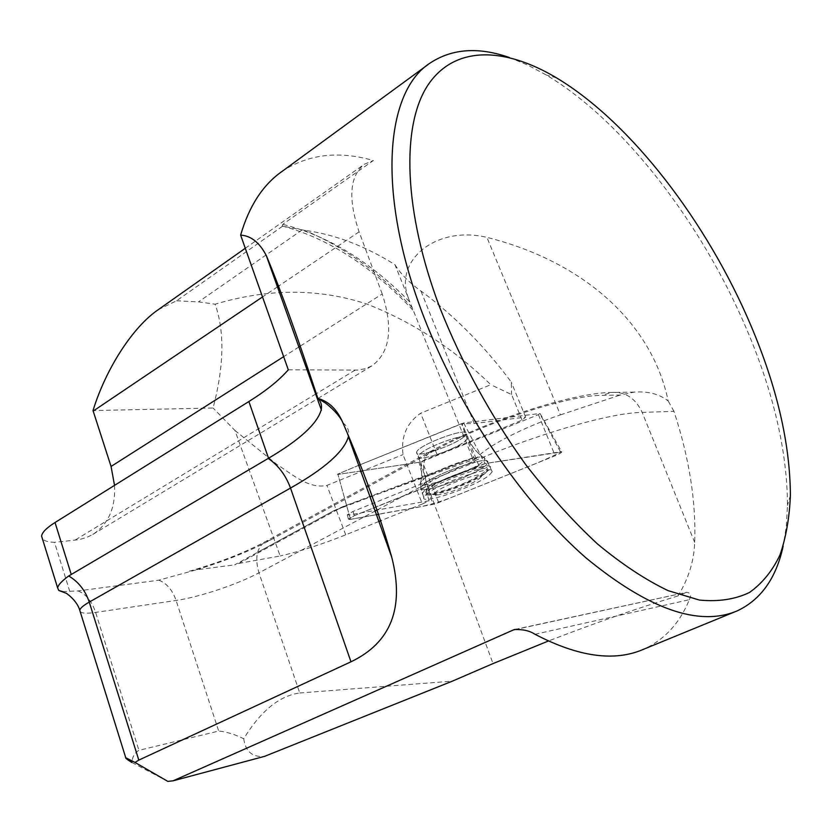<?xml version="1.0" encoding="UTF-8"?>
<svg xmlns="http://www.w3.org/2000/svg" width="832" height="832" viewBox="0 0 832 832"><rect width="100%" height="100%" fill="white"/><g stroke="black" fill="none" stroke-linecap="round" stroke-linejoin="round"><path stroke-width="0.62" stroke-dasharray="4.16 3.12" d="M509.402 57.533L527.686 65.031L546.302 75.005C623.813 121.274 702.083 223.86 746.907 329.836C773.698 393.016 787.228 451.547 787.498 505.45L786.282 526.656L783.12 546.27M337.917 509.371L238.815 563.42L234.655 564.855L333.726 510.775L472.597 458.401L473.044 460.668L475.509 462.062L461.542 423.665L474.271 423.55L525.626 417.102L522.07 420.15L419.047 462.322L429.021 500.77L422.365 503.984L403.021 454.594C400.816 436.748 406.692 422.947 420.67 413.202L490.797 384.706C454.178 349.066 412.994 322.223 367.224 304.158C319.114 288.267 268.414 288.278 215.114 304.19C224.754 331.5 224.078 366.111 213.086 408.013L93.018 410.561M522.07 420.15L511.607 394.566L490.797 384.706M158.257 309.681L176.561 300.789L282.641 226.169L304.574 230.329C334.724 234.364 364.842 245.804 394.94 264.649L472.618 458.318L473.127 457.694L476.372 458.526C484.193 447.689 522.527 427.523 560.435 414.887L486.907 237.37C583.076 261.435 651.903 322.452 668.19 400.982C659.36 394.046 648.055 391.092 634.265 392.111L620.152 395.054L602.243 395.356C569.275 395.013 484.983 422.417 435.708 449.894L270.473 540.041C249.662 551.179 224.942 561.111 196.31 569.826L234.655 564.855M408.418 298.002C393.609 260.894 435.666 225.191 486.907 237.37M394.94 264.649C400.712 273.988 409.365 282.766 420.909 290.982C454.376 315.682 484.505 346.05 511.285 382.086L511.607 394.566M525.626 417.102L511.285 382.086M429.021 500.77L349.274 515.018L347.329 514.748L352.976 511.462L475.509 462.062M238.815 563.42L280.166 556.005L234.926 430.435L213.086 408.013M378.872 521.487L345.727 534.82C321.797 544.367 299.946 551.429 280.166 556.005M422.365 503.984L381.066 520.593M535.007 634.286L689.333 599.695C679.713 623.189 664.539 639.673 643.812 649.168M689.333 599.695C691.558 595.192 690.633 592.748 686.566 592.363L516.724 629.221M377.302 509.902L426.764 483.59C490.558 448.906 601.474 412.558 642.19 412.412L673.962 411.33C689.26 458.058 696.166 501.748 694.678 542.391C694.054 560.976 688.48 578.833 677.955 595.962L685.589 592.706M673.962 411.33L668.19 400.982M282.048 171.423C308.162 154.159 338.603 150.53 373.35 160.524L282.724 224.359L282.246 226.044M167.846 781.394L131.778 762.424M80.215 611.728C82.056 613.402 87.183 613.631 95.618 612.414L176.103 600.465C199.285 597.158 237.588 584.345 258.97 572.832L299.738 692.983C279.334 695.77 260.666 711.027 243.724 738.743C234.718 734.313 226.377 731.744 218.691 731.058L138.923 750.339C135.002 752.606 132.735 756.101 132.132 760.822M677.955 595.962C639.808 607.412 596.606 622.43 548.361 641.025M243.724 738.743C245.513 751.598 252.46 757.474 264.555 756.361M299.738 692.983L452.39 681.138M62.525 591.573L78.083 590.949L158.766 580.185L196.31 569.826M69.774 591.438L54.496 542.35C48.214 542.11 44.2 540.925 42.422 538.803M114.535 485.378C115.648 507.811 108.42 524.16 92.841 534.414L86.84 537.378L78.926 539.677L54.496 542.35M234.926 430.435L277.42 464.828C291.949 473.897 308.672 489.382 326.924 485.399L403.021 454.594M176.561 300.789L198.515 301.891L215.114 304.19M342.732 507.208L333.31 511.014M342.867 506.782L476.372 458.526M560.435 414.887L620.152 395.054M288.298 369.814L357.781 370.063L365.342 368.732L371.998 365.81C389.99 352.414 393.39 328.463 382.221 293.977L299.738 346.434M298.886 346.986L283.65 356.668M382.221 293.977L359.102 231.837C347.87 198.515 349.638 175.978 364.395 164.226L373.35 160.524M464.485 436.311C455.603 445.099 414.565 458.9 416.666 452.338C416.541 445.546 468.978 426.026 466.284 433.846L464.485 436.311L466.284 433.846C468.978 426.026 416.541 445.546 416.666 452.338C414.565 458.9 455.603 445.099 464.485 436.311M461.542 423.665L359.798 464.88L463.715 422.958L539.739 413.525L538.408 414.658L420.69 462.072L337.938 474.406L419.047 462.322M358.696 465.327L337.376 474.292L358.696 465.327M424.59 490.516L422.469 493.199C419.858 499.46 455.593 489.185 476.819 477.766C485.118 473.366 489.611 470.028 490.308 467.771C493.906 459.545 435.937 479.523 424.59 490.516M479.502 478.379C494.894 465.067 421.127 493.449 436.79 494.822C443.414 495.487 470.174 485.441 478.442 479.19L479.502 478.379M485.222 473.2L487.583 470.371C491.379 461.625 426.369 485.971 426.192 493.386L427.315 494.78C433.826 497.359 475.498 481.811 485.222 473.2M484.702 471.921L474.906 478.036C455.79 488.332 423.592 497.619 425.682 492.086C425.838 484.63 490.849 460.294 487.063 469.082L484.702 471.921M350.501 519.397L376.428 514.686L349.326 519.542L353.87 515.861L485.087 463.58L561.423 451.651C551.044 457.184 537.316 463.226 520.25 469.789L449.145 498.378C419.39 509.205 402.99 509.018 378.862 514.238L432.786 504.442L438.672 502.59L555.162 455.759C559.083 454.116 561.288 452.847 561.787 451.953L485.066 463.58L478.816 465.504L354.505 515.601L348.41 519.126L350.501 519.397L337.938 474.406L349.274 515.018M489.538 474.937L492.222 471.713C495.903 463.497 437.414 483.694 425.922 494.697L423.779 497.38C420.212 505.596 476.674 486.242 489.538 474.937M437.039 454.522L420.67 413.202M474.271 423.55L420.909 290.982M409.5 301.652C369.554 261.123 327.298 235.362 282.724 224.359M78.083 590.949C85.998 594.1 91.842 601.255 95.618 612.414L138.923 750.339M158.766 580.185C166.608 583.138 172.39 589.898 176.103 600.465L218.691 731.058M345.727 534.82L326.924 485.399M412.09 307.403C378.747 271.96 342.909 246.272 304.574 230.329M302.006 230.006L198.515 301.891M694.678 542.391L642.19 412.412C635.513 398.154 625.227 391.498 611.333 392.444L602.243 395.356M435.708 449.894L430.83 451.266C422.937 456.778 421.585 467.553 426.764 483.59L493.033 663.582M270.473 540.041L265.314 541.663C256.755 547.456 254.644 557.846 258.97 572.832L375.118 511.056M342.919 422.833C347.745 426.556 349.575 431.174 348.4 436.686L342.378 421.512M355.087 370.146L316.17 393.765M315.671 394.066L74.724 540.29M359.102 231.837L279.074 285.782M277.451 286.874L262.517 296.941M352.976 511.462L354.505 515.601M422.781 484.858L420.701 487.552C417.03 497.266 487.386 470.881 487.718 462.446C491.202 454.199 433.95 473.876 422.781 484.858C433.95 473.876 491.202 454.199 487.718 462.446C487.386 470.881 417.03 497.266 420.701 487.552L422.781 484.858M422.469 480.251C432.588 470.174 484.671 451.807 484.598 458.276C488.03 465.774 413.265 493.792 420.784 482.165L422.469 480.251L420.784 482.165C413.265 493.792 488.03 465.774 484.598 458.276C484.671 451.807 432.588 470.174 422.469 480.251M466.107 440.367L467.917 437.923C470.527 431.246 428.085 445.567 419.827 454.22L418.278 456.435C416.146 462.935 457.194 449.093 466.107 440.367C457.194 449.093 416.146 462.935 418.278 456.435L419.827 454.22C428.085 445.567 470.527 431.246 467.917 437.923L466.107 440.367M420.69 462.072L432.786 504.442M538.408 414.658L555.162 455.759M438.672 502.59L422.24 461.604M463.715 422.958L485.066 463.58M560.404 451.714L539.739 413.525M478.816 465.504L462.082 423.446M556.442 77.813L546.302 75.005M790.4 495.331L787.498 505.45M734.542 611.967L737.422 610.792M428.147 64.511L430.394 62.868M412.734 309.951C371.769 266.396 328.401 238.451 282.641 226.106M634.265 392.111L611.333 392.444C571.782 392.902 485.181 421.262 430.83 451.266L368.066 485.545M189.301 571.23C219.263 562.598 244.598 552.739 265.314 541.663L366.298 486.502M515.206 629.398L686.566 592.363M92.841 534.414L317.918 398.476M317.97 398.445L371.998 365.81M245.284 248.269L364.395 164.226M473.429 457.579L342.722 506.698L333.726 510.775L258.378 551.907M348.41 519.126L347.329 514.748M423.779 497.38L420.701 487.552L420.784 482.165C422.178 474.895 421.793 467.563 419.619 460.179L416.666 452.338L419.619 460.179C421.793 467.563 422.178 474.895 420.784 482.165L420.701 487.552L422.469 493.199M492.222 471.713L487.718 462.446L484.598 458.276C478.223 453.939 473.221 448.354 469.602 441.532L466.284 433.846L469.602 441.532C473.221 448.354 478.223 453.939 484.598 458.276L487.718 462.446L490.308 467.771M478.442 479.19L485.524 472.95M427.315 494.78L436.79 494.822M425.682 492.086L426.192 493.386M487.063 469.082L487.583 470.371M540.124 413.618L561.787 451.953"/><path stroke-width="1.25" d="M783.12 546.27C776.246 578.042 761.01 599.55 737.422 610.792C699.171 627.037 648.71 609.419 586.03 557.929C526.094 505.71 465.681 418.985 429.478 331.001C375.804 202.207 383.011 92.591 430.394 62.868C452.327 48.547 478.66 46.769 509.402 57.533M750.797 325.281C776.859 386.651 790.057 443.342 790.4 495.331C789.495 517.504 786.032 537.358 780 554.902C772.47 570.835 762.289 583.357 749.455 592.488C735.134 599.373 718.432 601.9 699.358 600.059L668.075 590.626C645.538 579.842 622.024 564.304 597.532 544.003C572.874 521.113 548.777 494.437 525.231 463.975C490.35 415.199 461.947 363.262 440.014 308.152C403.187 210.829 401.326 125.84 427.669 85.498C454.334 45.219 504.358 46.779 556.442 77.813C631.114 122.522 707.179 222.352 750.797 325.281M381.066 520.593L378.872 521.487M42.422 538.803L41.61 536.172C41.943 532.522 46.415 527.966 55.026 522.517L248.882 401.523C266.115 390.77 279.261 380.203 288.298 369.814L240.625 235.102C251.139 235.789 259.75 242.726 266.458 255.902C280.353 289.099 297.482 336.606 317.866 398.414C328.879 401.398 337.23 409.542 342.919 422.833C363.719 470.818 379.995 515.601 391.737 557.18L348.462 436.842M132.132 760.822L131.778 762.424C127.161 759.502 125.154 757.942 125.757 757.754L135.023 762.445L138.809 760.105L350.979 661.794C391.082 642.616 404.664 607.745 391.737 557.18M135.023 762.445L167.846 781.394L173.108 780.811L264.555 756.361L452.39 681.138L493.033 663.582L548.361 641.025M516.724 629.221L513.323 629.959L173.108 780.811M513.323 629.959L514.53 629.543C522.943 629.231 529.766 630.812 535.007 634.286C578.594 657.01 614.869 661.97 643.812 649.168L734.542 611.967M240.625 235.102C249.142 205.982 262.943 184.756 282.048 171.423L428.147 64.511M245.284 248.269L158.257 309.681C132.881 326.914 105.966 368.514 93.018 410.561L111.062 466.45L114.535 485.378M317.866 398.414C321.058 401.638 322.161 405.486 321.152 409.968C317.294 423.706 299.759 439.806 268.528 458.245L68.723 575.973C61.745 581.069 58.053 585.052 57.637 587.902L58.77 590.439L62.525 591.573M299.738 346.434L298.886 346.986M283.65 356.668L111.062 466.45M359.798 464.88L358.696 465.327L359.798 464.88M376.428 514.686L378.862 514.238L376.428 514.686M348.4 436.696C344.094 451.506 324.792 468.634 290.503 488.062L89.253 602.087L138.809 760.105M68.723 575.973C78.53 581.838 85.374 590.543 89.253 602.087C83.314 605.498 80.153 608.234 79.768 610.293L80.215 611.728M268.237 458.411C278.398 465.442 285.813 475.322 290.503 488.062L350.979 661.794M375.118 511.056L377.302 509.902M279.074 285.782L277.451 286.874M262.517 296.941L93.184 411.081M248.882 401.523L268.528 458.245M55.026 522.517L71.209 574.35M125.757 757.754L79.768 610.293C76.908 599.934 64.698 591.874 65.624 593.05L58.77 590.439M342.378 421.512C337.678 412.433 325.79 403.01 324.844 402.678L318.001 398.455M368.066 485.545L366.298 486.502M514.53 629.543L515.206 629.398M57.626 587.902L41.61 536.172M321.433 410.207L266.406 255.913"/></g></svg>
